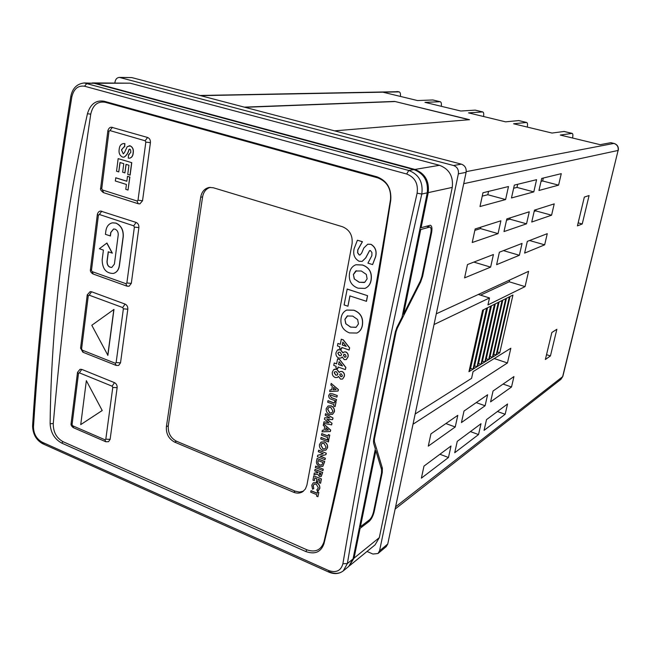 <?xml version="1.0" encoding="UTF-8"?>
<svg xmlns="http://www.w3.org/2000/svg" width="651" height="651" viewBox="0 0 651 651"><rect width="100%" height="100%" fill="white"/><g stroke="black" fill="none" stroke-linecap="round" stroke-linejoin="round"><path stroke-width="0.98" d="M110.279 235.979L110.735 232.472L113.551 229.014L115.072 229.136C117.31 230.177 118.36 232.13 118.222 234.995L114.405 264.094L111.785 267.423C108.668 267.382 107.065 265.405 106.984 261.49L108.237 251.791L112.346 253.133L106.927 243.026L99.383 248.723L103.411 250.114L102.166 259.806C102.37 268.847 106.08 273.396 113.29 273.461C116.578 272.517 118.572 269.962 119.271 265.803L123.137 236.647C123.454 230.023 121.029 225.515 115.854 223.122L112.411 222.837C108.807 223.692 106.626 226.353 105.877 230.836L105.429 234.344L110.418 235.955L110.873 232.448L113.616 229.006M113.355 273.444L113.429 273.428C116.716 272.484 118.71 269.937 119.41 265.771L123.267 236.622C123.592 229.998 121.167 225.49 115.992 223.098L112.477 222.829M84.264 82.946L94.126 83.287L413.906 169.618C424.021 173.548 428.472 181.287 427.243 192.842L421.799 194.031L417.112 193.209C418.39 183.647 414.899 177.243 406.639 173.996L84.54 86.217C78.022 85.322 73.791 88.861 71.846 96.828L70.821 96.34C72.481 88.251 76.956 83.792 84.264 82.954L408.804 170.472C418.967 174.444 423.296 182.288 421.799 194.031C406.257 261.954 392.268 326.9 379.842 388.875C367.449 450.761 356.618 508.992 347.365 563.554L343.272 570.886C339.44 573.783 334.883 574.125 329.609 571.92M87.437 113.77C75.207 168.65 66.044 221.958 59.965 273.705C53.903 325.419 50.623 375.448 50.127 423.785C50.672 432.703 54.538 439.14 61.731 443.095L305.75 551.511C314.929 554.75 321.016 552.121 324.003 543.618C336.095 493.914 347.78 440.279 359.059 382.715C370.338 325.052 380.908 264.225 390.755 200.231C391.593 188.489 387.003 180.685 376.986 176.828L104.062 101.222C95.876 99.928 90.334 104.111 87.437 113.77L90.749 114.128C92.808 105.055 97.617 101.1 105.169 102.256L104.062 101.222M310.95 490.74L317.118 493.312L317.493 491.814L318.852 492.384L317.924 496.721L316.573 496.152L316.85 494.736L310.682 492.156L311.064 490.667L317.135 493.206M313.286 482.814L316.638 482.676C319.014 483.88 320.072 485.809 319.804 488.462L318.176 490.96M316.801 489.861L318.355 487.916L316.264 484.173L314.099 484.222L313.131 485.776L313.774 488.6L312.578 489.194L311.78 485.223L313.229 482.847L316.532 482.741C318.909 483.953 319.958 485.882 319.698 488.535L317.55 491.293L316.801 489.861L317.281 489.585M314.156 484.189L313.245 485.711L313.774 488.6M317.68 482.114L316.321 481.561L316.866 478.697L314.832 477.867L314.295 480.723L312.944 480.161L313.749 475.881L321.415 478.908L320.601 483.205L319.128 482.716L319.674 479.852L318.225 479.258L317.68 482.114L318.306 479.291M314.921 477.899L314.295 480.723M314.97 469.428L322.538 472.52L321.179 476.508L319.446 476.565L317.769 474.27L313.977 474.701L314.27 473.114L317.9 472.699L317.989 472.211L314.702 470.868L315.076 469.363L322.644 472.447L321.236 476.467M314.27 473.114L317.908 472.642M317.615 455.366L323.295 453.723L318.306 451.721L318.689 450.207L326.306 453.251L325.948 454.626L320.235 456.278L325.362 458.223L324.971 459.736L317.371 456.685L317.729 455.301L323.246 453.698M320.398 456.229L325.362 458.223M321.122 442.062L324.361 441.866C326.753 443.062 327.827 445.007 327.575 447.685L325.915 450.126M323.946 421.807L328.967 422.8L324.434 419.228L324.703 417.787L329.886 417.958L325.183 415.216L325.581 413.662L333.019 418.007L332.62 419.602L326.892 419.407L332.01 423.305L331.619 424.883L323.661 423.288L323.946 421.807L328.82 422.694M327.079 419.415L332.01 423.305M324.703 417.787L329.764 417.893M328.08 405.996L331.196 405.833C333.613 407.013 334.695 408.958 334.443 411.684L332.571 414.296M334.297 369.239L336.779 369.19L339.334 372.331M340.278 371.518L342.084 371.461C344.037 372.478 344.786 374.105 344.338 376.351L342.629 379.028M338.504 376.49L337.389 377.45M334.215 362.989L336.624 363.86L337.576 358.823L339.529 359.523L345.771 367.498L345.372 369.613L338.121 366.993L337.812 368.612L335.859 367.913L336.16 366.293L333.76 365.423L334.215 362.989L336.64 363.771M337.576 358.823L339.635 359.474L345.884 367.449L345.372 369.613M338.211 367.026L337.812 368.612M346.82 310.047L353.932 310.21C360.621 312.797 363.445 317.794 362.42 325.191C361.81 328.893 360.011 331.489 357.033 332.986L356.976 333.011M369.638 250.545L365.797 257.845L362.216 261.352M357.407 240.219L362.33 241.724L357.749 249.903L357.619 252.848L359.246 254.98L360.019 254.989L361.671 253.076L363.852 247.974L367.725 244.215L370.883 244.337C375.301 247.022 376.864 251.148 375.562 256.697L372.592 264.591L367.929 263.126L371.859 255.672L371.941 252.612L370.452 250.586L369.589 250.562L365.691 257.877L362.159 261.368L359.075 261.254C354.445 258.553 352.809 254.329 354.16 248.576L357.407 240.219L362.436 241.692L357.863 249.87L357.725 252.816L359.352 254.948L360.076 254.972M367.774 244.198L370.989 244.304C375.407 246.989 376.97 251.115 375.668 256.665L372.592 264.591M306.914 485.093L352.077 243.8C352.858 235.459 349.652 229.77 342.483 226.743L213.308 187.757L209.305 187.439C204.617 188.424 201.745 191.679 200.679 197.212L166.396 426.649C165.964 433.745 168.707 438.904 174.631 442.119L293.585 492.237C296.905 493.564 299.94 493.393 302.674 491.733L305.409 488.966L306.914 485.093M104.909 439.759L105.779 441.752L108.546 441.695L110.125 439.352L117.139 387.679C117.253 385.335 116.366 383.659 114.478 382.65L81.766 369.386L80.04 369.296L77.534 372.299L78.494 373.454L72.066 424.566L72.709 425.795L104.909 439.759L105.812 439.189L112.778 387.443L112.11 386.189L79.381 372.844L78.494 373.454M115.203 363.217L116.179 365.439L118.645 365.447L120.516 362.851L127.808 309.176C127.93 306.743 127.018 305.05 125.09 304.09L91.588 291.778L90.082 291.681L87.258 294.83L88.267 295.847L81.587 348.912L82.246 350.148L115.203 363.217L116.13 362.591L123.373 308.834L122.689 307.557L89.171 295.172L88.267 295.847M127.515 286.131L129.093 286.228L131.307 283.372L138.891 227.565C139.021 225.051 138.093 223.334 136.108 222.43L100.563 211.046C99.042 211.201 97.967 212.299 97.365 214.35L98.415 215.212L91.474 270.344L92.141 271.605L125.903 283.69L126.855 282.998L134.383 227.109L133.691 225.824L99.343 214.48L98.415 215.212M90.749 114.128C74.409 223.822 61.918 326.948 53.268 423.516C53.154 431.906 56.409 437.968 63.041 441.703L306.906 549.818C315.466 552.74 321.163 550.046 323.995 541.754C348.065 438.595 370.232 324.507 390.502 199.491C391.275 188.692 387.003 181.474 377.694 177.845L105.169 102.256M138.63 203.747L139.9 203.861L142.536 200.728L150.422 142.667C150.56 140.055 149.616 138.321 147.582 137.475L111.5 127.23C109.864 127.173 108.652 128.32 107.871 130.688L108.961 131.372L101.743 188.709L102.427 189.97L137.027 200.988L138.004 200.231L145.84 142.081L145.132 140.779L109.913 130.574L108.961 131.372M355.959 264.745L362.55 264.99C369.337 267.48 372.201 272.5 371.151 280.052C370.468 284.137 368.433 286.904 365.048 288.36L364.999 288.377M349.969 295.953L347.935 306.214L344.11 304.937L347.203 289.036L367.571 295.7L366.48 301.315L349.88 295.92L347.935 306.214M337.893 343.459L340.318 344.306L341.279 339.228L343.24 339.912L349.53 347.886L349.115 350.026L341.824 347.455L341.506 349.091L339.545 348.391L339.855 346.763L337.43 345.909L337.893 343.459L340.327 344.224M341.279 339.228L343.354 339.863L349.636 347.837L349.115 350.026M341.913 347.488L341.506 349.091M338.056 349.709L340.473 349.685L343.036 352.826M344.045 351.963L345.811 351.914C347.772 352.932 348.529 354.567 348.073 356.821L346.283 359.58M342.206 357.017L341.018 358.026M331.18 383.406L338.439 389.607L338.064 391.048L329.65 391.52L329.951 389.933L331.668 389.876L332.352 386.246L330.879 385.01L331.18 383.406L338.325 389.664L338.064 391.048M329.951 389.933L331.676 389.819M329.951 393.611L332.661 393.863L337.291 395.588L336.901 397.143L330.602 395.108L330.106 395.881L331.676 397.712L336.543 399.535L336.152 401.081L331.522 399.348C329.528 398.803 328.592 397.484 328.714 395.393L329.902 393.643L332.661 393.863M330.659 395.084L330.212 395.824M327.917 400.723L334.272 403.115L334.557 401.626L336.054 402.09L335.094 406.615L333.703 406.086L333.987 404.596L327.64 402.204L328.031 400.666L334.288 403.018M323.555 423.866L330.716 430.091L330.35 431.515L322.058 431.825L322.351 430.262L324.043 430.238L324.711 426.682L323.262 425.437L323.555 423.866L330.61 430.156L330.35 431.515M322.351 430.262L324.052 430.181M321.716 433.647L327.998 436.113L328.381 434.583L329.764 435.12L328.812 439.58L327.437 439.034L327.713 437.57L321.439 435.112L321.822 433.59L328.014 436.015M321.098 437.439L328.747 440.45L328.47 441.915L320.707 438.961L321.098 437.439M317.021 458.54L324.621 461.6L322.798 466.352L319.495 466.409C316.931 465.131 315.995 463.121 316.671 460.379L317.135 458.475L324.727 461.535L322.855 466.319M315.694 466.083L323.27 469.159L323.002 470.6L315.312 467.589L315.694 466.083M349.213 565.996L354.063 558.119L360.109 528.335L359.319 528.002M375.057 450.346L375.871 450.655L360.426 526.773L359.637 526.439M403.547 314.246L420.725 229.543L429.815 227.036C431.108 227.459 431.442 229.429 430.824 232.936L421.848 276.602L420.302 281.094L403.547 314.246L402.7 313.969M420.725 229.543L419.862 229.29M420.229 227.468L421.099 227.728L428.22 192.631C429.44 181.1 425.005 173.369 414.899 169.447L95.518 83.287L92.108 82.954M427.243 192.842L402.033 317.224L396.89 327.412L395.303 332.002L373.633 439.409L373.552 442.981L375.342 448.93L353.045 558.94L348.716 566.435L343.272 570.886C339.187 573.954 334.435 574.394 329.015 572.188L328.552 570.504C336.119 573.108 340.904 570.854 342.898 563.75C352.093 509.049 362.876 450.671 375.236 388.606C387.63 326.468 401.586 261.336 417.112 193.209M360.426 526.773L369.402 519.889C371.249 518.18 372.624 515.502 373.519 511.865L381.502 473.017L381.592 469.648L375.871 450.655M373.788 438.644L374.447 438.896L396.109 331.636L397.273 328.267L420.644 282.005L422.605 276.325L431.572 232.708C432.354 228.273 431.93 225.775 430.295 225.238L421.099 227.728M374.447 438.896L374.39 441.516L382.389 468.215L382.267 472.471L374.292 511.271C373.161 515.877 371.428 519.27 369.084 521.443L360.109 528.335M354.063 558.119L379.305 537.645L452.258 187.398L428.22 192.631M111.858 267.406C108.766 267.309 107.187 265.323 107.122 261.466L108.367 251.831M102.223 410.521L86.355 380.664L80.732 424.615L102.223 410.521L86.355 380.664M107.887 355.348L113.974 309.42L91.799 325.28L107.887 355.348M71.846 96.828C62.114 156.427 54.066 213.902 47.702 269.237C41.363 324.515 36.619 377.043 33.478 426.828C33.608 433.859 36.521 438.994 42.209 442.224L328.552 570.504M115.691 177.796L126.847 181.263L127.49 176.364L129.744 177.056L128.027 190.043L125.781 189.343L126.424 184.453L115.284 180.978L115.829 177.78L126.855 181.206M127.49 176.364L129.874 177.039L128.027 190.043M124.894 172.897L122.657 172.206L123.771 163.661L119.979 162.514L118.767 171.897L116.537 171.213L118.156 158.624L131.771 162.677L130.127 175.119L127.742 174.444L128.955 165.232L126.009 164.345L124.894 172.897L126.139 164.377M120.109 162.555L118.767 171.897M123.552 143.57L124.894 143.619L124.65 146.906L123.959 146.914L121.436 149.893L123.34 153.839M124.024 146.906L121.574 149.876M129.126 145.759L130.273 145.873C132.788 147.216 133.78 149.592 133.235 152.993C133.007 155.882 131.819 157.615 129.679 158.201L129.614 158.209M121.436 149.893L123.267 153.848L124.455 152.643L127.23 146.646L130.135 145.881C132.649 147.224 133.642 149.6 133.097 153.001C132.869 155.89 131.681 157.632 129.541 158.217L128.271 158.103L128.524 154.824L129.101 154.816M129.663 149.144L129.158 149.429C128.19 153.083 126.481 155.67 124.024 157.192L123.959 157.2M210.265 187.35C206.082 188.668 203.527 191.85 202.591 196.911L168.284 425.803C167.852 432.882 170.586 438.025 176.502 441.232L295.253 491.18L299.501 492.066L303.472 491.155M33.478 426.828L32.607 425.567C38.791 325.614 51.519 215.904 70.804 96.438M353.045 558.94L347.365 563.554L342.898 563.75M371.046 280.093C370.362 284.17 368.328 286.945 364.942 288.393L358.026 288.181C351.337 285.651 348.505 280.654 349.53 273.2C350.214 268.969 352.337 266.153 355.91 264.762L362.444 265.022C369.231 267.512 372.095 272.541 371.046 280.093L371.151 280.052M354.258 278.913L359.173 282.282L364.78 282.265L367.123 278.856L366.318 274.421L361.305 270.979L355.723 271.011L353.387 274.453L354.258 278.913L359.279 282.241L364.243 282.51M353.387 274.453L354.364 278.88M356.471 270.702L353.501 274.421M347.097 289.077L367.571 295.7M367.465 295.741L366.375 301.356M362.314 325.231C361.704 328.934 359.905 331.538 356.927 333.035L349.497 332.913C342.906 330.285 340.115 325.321 341.108 318.022C341.718 314.173 343.606 311.52 346.763 310.071L353.818 310.25C360.508 312.846 363.339 317.834 362.314 325.231L362.42 325.191M345.771 323.734L350.62 327.144L356.146 327.241L358.449 323.938L357.651 319.56L352.712 316.085L347.211 315.995L344.916 319.332L345.771 323.734L350.726 327.095L355.894 327.355M344.916 319.332L345.884 323.685M347.65 315.808L345.022 319.291M342.841 342.076L342.288 344.997L346.234 346.381L342.841 342.076M342.922 342.174L342.393 344.949L346.137 346.267M345.054 354.356L344.037 354.339L343.411 355.251L344.534 357.139L345.51 357.147L346.145 356.243L345.054 354.356M340.359 349.733L342.947 352.956L343.997 351.988L345.697 351.963C347.667 352.98 348.423 354.616 347.968 356.878L346.234 359.604L344.241 359.645L342.19 356.935L340.969 358.05L338.886 358.083C336.6 357.057 335.639 355.259 335.997 352.696L337.373 350.124L340.473 349.685M340.115 352.256L338.626 352.207L337.812 353.298L339.44 355.674L340.79 355.69L341.596 354.608L340.115 352.256M344.086 354.315L343.525 355.202L344.639 357.082L345.567 357.114M338.683 352.183L337.918 353.249L339.545 355.617L340.847 355.666M339.13 361.663L338.577 364.56L342.499 365.976L339.13 361.663M339.204 361.769L338.691 364.511L342.402 365.846M341.336 373.877L340.294 373.861L339.708 374.748L340.815 376.628L341.824 376.628L342.418 375.757L341.336 373.877M336.673 369.239L339.236 372.47L340.229 371.542L341.978 371.509C343.923 372.527 344.68 374.162 344.233 376.4L342.572 379.061L340.53 379.11L338.487 376.408L337.34 377.474L335.208 377.515C332.938 376.473 331.977 374.683 332.335 372.144L333.703 369.605L336.779 369.19M336.429 371.745L334.915 371.705L334.142 372.754L335.761 375.131L337.145 375.139L337.902 374.089L336.429 371.745M340.351 373.837L339.814 374.691L340.929 376.571L341.873 376.603M334.964 371.672L334.248 372.706L335.867 375.074L337.202 375.114M128.524 154.824L130.827 152.367L130.648 149.95L129.891 149.177L129.02 149.437C128.052 153.091 126.343 155.679 123.885 157.208L122.461 157.029C119.662 155.548 118.58 152.912 119.206 149.136C119.524 145.848 120.948 143.993 123.487 143.57L124.894 143.619M124.756 143.627L124.512 146.914M118.156 158.624L131.771 162.677M131.64 162.693L129.997 175.135M107.757 355.389L113.844 309.461M80.732 424.615L102.093 410.569M112.208 253.158L106.788 243.059M413.011 424.224L507.438 362.973L510.84 348.236L473.074 371.631L471.576 378.353L415.159 414.003M434.022 324.548L489.495 297.946L487.949 304.912L525.064 286.603L528.596 271.312L436.284 313.815M541.713 178.423L538.955 190.483L558.591 185.144L561.268 173.654L541.713 178.423M514.339 185.104L511.474 197.961L533.804 191.89L536.579 179.676L514.339 185.104M482.961 192.761L479.99 206.53L505.591 199.564L508.48 186.536L482.961 192.761M534.455 210.151L531.737 222.032L551.576 215.196L554.221 203.877L534.455 210.151M506.812 218.923L503.988 231.577L526.529 223.822L529.271 211.795L506.812 218.923M475.149 228.965L472.227 242.506L498.048 233.619L500.888 220.795L475.149 228.965M527.302 241.399L524.625 253.109L544.667 244.833L547.271 233.668L527.302 241.399M499.39 252.206L496.615 264.664L519.368 255.273L522.061 243.425L499.39 252.206M467.467 264.566L464.594 277.871L490.626 267.13L493.425 254.517L467.467 264.566M493.067 390.982L490.577 401.87L511.523 386.987L513.948 376.571L493.067 390.982M464.008 411.041L461.437 422.572L485.101 405.76L487.607 394.75L464.008 411.041M430.929 433.875L428.285 446.13L455.228 426.983L457.808 415.322L430.929 433.875M486.517 419.626L484.059 430.36L505.16 414.272L507.552 403.986L486.517 419.626M457.246 441.37L454.723 452.73L478.534 434.567L481.008 423.72L457.246 441.37M423.98 466.1L421.376 478.159L448.466 457.498L451.013 446.008L423.98 466.1M482.603 310.201L468.956 371.688L499.765 352.769L512.939 295.066L482.603 310.201M584.338 197.082L577.429 225.881L582.238 223.968L589.09 195.536L584.338 197.082M550.437 355.942L545.375 359.498L551.845 332.506L556.865 329.276L550.437 355.942L546.531 354.665M441.28 106.3C441.606 103.639 441.272 102.126 440.279 101.743L432.785 99.977L417.511 100.555L382.943 92.206L399.201 91.889C400.275 92.287 400.666 93.793 400.389 96.421M440.092 101.727L424.989 102.362L460.77 111.012L475.271 110.133M527.302 127.083C527.733 124.357 527.53 122.819 526.7 122.469L518.725 120.59L505.567 121.835L468.517 112.875L482.757 111.931C483.669 112.297 483.937 113.819 483.563 116.513M526.545 122.469L513.598 123.771L551.999 133.048L564.165 131.461M466.222 171.636L613.893 143.423L610.817 142.683L600.141 144.677L560.316 135.058L572.205 133.39C572.937 133.715 573.067 135.253 572.579 138.02M334.565 130.851L469.526 119.694L394.693 101.426L244.304 107.138M114.869 82.864L114.958 82.197C115.504 79.21 116.985 77.615 119.393 77.404L453.544 165.517C457.222 166.908 458.825 169.683 458.361 173.833L379.541 550.86L378.003 553.513L372.917 554.034L367.009 551.47M119.393 77.404L131.762 77.575L461.364 164.158C464.993 165.533 466.572 168.259 466.108 172.344L387.76 544L386.238 546.62L378.003 553.513M92.8 82.921L130.102 83.173L95.518 83.287M414.899 169.447L439.506 165.305L130.102 83.173M439.506 165.305C449.231 169.024 453.478 176.388 452.258 187.398M379.305 537.645L375.082 544.871L349.733 565.597M541.038 181.377L542.633 180.978L543.308 178.04M542.633 180.978L558.591 185.144M513.639 188.253L516.984 187.415L517.675 184.29M516.984 187.415L533.804 191.89M482.236 196.13L487.819 194.73L488.543 191.402M487.819 194.73L505.591 199.564M534.17 211.396L535.773 210.883L536.058 209.638M535.773 210.883L551.576 215.196M506.511 220.25L509.879 219.175L510.181 217.849M509.879 219.175L526.529 223.822M474.839 230.389L480.471 228.591L480.772 227.183M480.471 228.591L498.048 233.619M529.564 240.528L544.667 244.833M503.459 250.627L519.368 255.273M473.847 262.093L490.626 267.13M503.068 384.074L511.523 386.987M476.223 402.611L485.101 405.76M445.886 423.549L455.228 426.983M497.429 411.513L505.16 414.272M470.421 431.58L478.534 434.567M439.93 454.243L448.466 457.498M480.511 295.139L509.245 281.802L509.643 280.036M509.245 281.802L525.064 286.603M478.33 294.455L489.495 297.946M494.215 358.53L507.438 362.973M510.034 296.514L497.405 351.979L499.765 352.769M497.405 351.979L496.135 354.998L509.367 296.848M506.445 298.304L493.759 354.201L496.135 354.998M493.759 354.201L492.441 357.261L505.737 298.663M502.792 300.127L490.048 356.463L492.441 357.261M490.048 356.463L488.689 359.564L502.043 300.502M499.081 301.983L486.281 358.758L488.689 359.564M486.281 358.758L484.881 361.907L498.284 302.373M495.305 303.862L482.456 361.093L484.881 361.907M482.456 361.093L480.999 364.291L494.467 304.286M491.464 305.783L478.558 363.461L480.999 364.291M478.558 363.461L477.053 366.716L490.577 306.222M487.558 307.728L474.595 365.878L477.053 366.716M474.595 365.878L473.041 369.182L486.623 308.2M483.579 309.713L470.567 368.336L473.041 369.182M470.567 368.336L468.956 371.688M578.153 222.854L582.238 223.968M469.054 119.735L394.693 101.426M394.669 101.564L244.914 107.301M333.166 389.827L336.103 389.583L333.637 387.329L333.166 389.827L336.054 389.534M333.719 387.402L333.271 389.77M332.547 393.912L337.291 395.588M330.106 395.881L331.571 397.769L336.543 399.535M336.437 399.592L336.152 401.081M337.185 395.645L336.901 397.143M334.557 401.626L336.054 402.09M335.949 402.147L335.094 406.615M331.082 405.89C333.499 407.07 334.581 409.023 334.329 411.741L332.523 414.321L329.439 414.451C327.03 413.287 325.956 411.359 326.208 408.665L328.023 406.021L331.196 405.833M332.946 411.188L330.781 407.371L328.845 407.396L327.591 409.186L329.731 412.978L331.766 412.897L332.946 411.188M329.731 412.978L331.823 412.864M328.901 407.371L327.705 409.129L329.845 412.921M325.467 413.727L333.019 418.007M331.904 423.362L331.619 424.883M332.913 418.064L332.62 419.602M325.524 430.221L328.421 430.034L325.98 427.772L325.524 430.221L328.364 429.985M326.07 427.845L325.63 430.156M328.275 434.648L329.764 435.12M329.65 435.185L328.812 439.58M320.984 437.505L328.747 440.45M328.633 440.515L328.356 441.98M324.255 441.931C326.647 443.128 327.713 445.072 327.469 447.75L325.866 450.158L322.636 450.337C320.259 449.149 319.193 447.229 319.446 444.576L321.073 442.094L324.361 441.866M326.102 447.18L323.962 443.38L321.96 443.421L320.813 445.113L322.929 448.889L325.052 448.783L326.102 447.18M322.929 448.889L325.101 448.751M322.017 443.388L320.919 445.048L323.034 448.824M318.575 450.272L326.306 453.251M325.248 458.288L324.971 459.736M326.2 453.316L325.948 454.626M322.977 462.495L318.111 460.526L317.965 461.282C317.566 462.999 318.176 464.228 319.796 464.977L321.846 464.993L322.977 462.495M318.201 460.566L318.079 461.217C317.68 462.934 318.29 464.163 319.901 464.912L321.92 464.944M315.589 466.149L323.27 469.159M323.165 469.225L322.888 470.665M319.348 472.764L319.739 475.132L320.3 475.1L320.902 473.399L319.348 472.764M319.438 472.805L319.844 475.067L320.357 475.059M313.749 475.881L321.415 478.908M321.309 478.981L320.487 483.278M317.387 491.887L318.852 492.384M318.738 492.449L317.924 496.721M94.126 83.287L87.014 83.312L84.54 86.217M406.639 173.996L408.804 170.472L413.906 169.618M63.041 441.703L61.731 443.095M306.906 549.818L305.75 551.511M377.694 177.845L376.986 176.828M390.502 199.491L390.755 200.231M323.995 541.754L324.003 543.618M53.268 423.516L50.127 423.785M112.395 127.336L109.913 130.574M101.743 188.709L100.685 187.903L107.846 130.859M147.582 137.475L145.132 140.779M102.427 189.97L103.704 192.72L137.931 203.649M150.422 142.667L145.84 142.081M137.027 200.988L138.232 203.747L139.9 203.861M142.536 200.728L138.004 200.231M92.141 271.605L93.288 274.063L126.628 286.033M125.903 283.69L126.986 286.163L129.093 286.228M91.474 270.344L90.456 269.384L97.333 214.594M101.784 211.16L99.343 214.48M136.108 222.43L133.691 225.824M138.891 227.565L134.383 227.109M131.307 283.372L126.855 282.998M82.246 350.148L83.279 352.362L115.78 365.276M81.587 348.912L80.61 347.797L87.218 295.131M91.588 291.778L89.171 295.172M125.09 304.09L122.689 307.557M127.808 309.176L123.373 308.834M120.516 362.851L116.13 362.591M72.709 425.795L73.636 427.788L105.364 441.573M72.066 424.566L71.122 423.313L77.485 372.657M81.766 369.386L79.381 372.844M114.478 382.65L112.11 386.189M117.139 387.679L112.778 387.443M110.125 439.352L105.812 439.189M295.253 491.18L293.585 492.237M176.502 441.232L174.631 442.119M168.284 425.803L166.396 426.649M202.591 196.911L200.679 197.212M42.209 442.224L43.153 443.941L43.959 443.836M395.605 506.779L562.627 376.677L618.1 150.454L463.715 183.68M399.006 91.872L200.581 95.656M572.058 133.39L563.961 131.445M482.586 111.923L475.027 110.109M398.339 91.685L199.898 95.477M395.133 509.041L560.95 379.305L562.846 376.4L618.1 150.454C618.605 146.923 617.197 144.579 613.893 143.423L610.947 142.683M560.95 379.305L562.887 376.262M614.194 143.505L614.015 143.415C617.376 144.563 618.792 146.882 618.279 150.373M466.108 172.344L458.361 173.833M461.364 164.158L453.544 165.517M387.76 544L379.541 550.86M131.762 77.575L120.345 77.534M426.438 226.222L429.375 227.077M430.905 232.513L431.572 232.708M421.954 276.122L422.605 276.325M419.952 281.785L420.644 282.005M396.589 328.039L397.273 328.267M395.434 331.408L396.109 331.636M367.986 520.979L369.084 521.443M373.397 441.134L374.39 441.516M380.99 467.662L382.389 468.215M381.641 472.219L382.267 472.471M373.69 511.027L374.292 511.271M100.661 188.123C100.002 189.197 100.905 190.694 103.363 192.606M90.416 269.669C90.098 271.19 90.92 272.598 92.89 273.916M80.569 348.147L82.84 352.183M71.081 423.72C70.756 424.826 71.455 426.112 73.181 427.577M32.583 426.039C32.9 434.233 36.269 440.133 42.697 443.738M43.153 443.941L328.714 572.05M399.201 91.889L396.964 91.531M440.279 101.743L432.972 99.985M482.757 111.931L475.197 110.117M526.7 122.469L518.88 120.598M572.205 133.39L564.108 131.445M426.73 226.133L429.815 227.036"/></g></svg>
